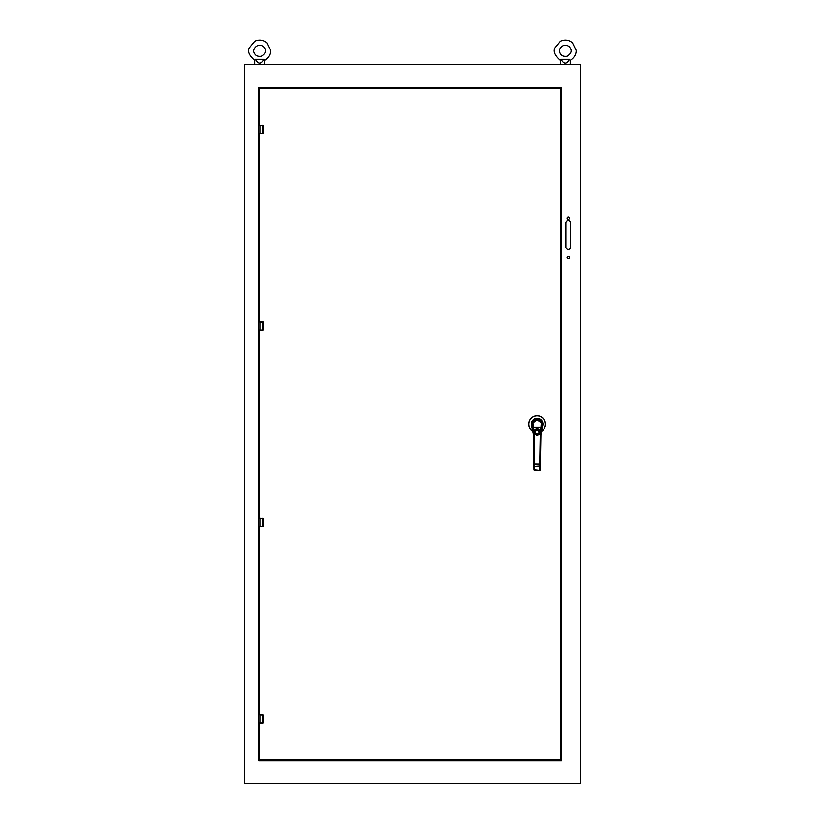 <?xml version="1.0" encoding="UTF-8"?>
<svg xmlns="http://www.w3.org/2000/svg" width="825" height="825" viewBox="0 0 825 825"><rect width="100%" height="100%" fill="white"/><g stroke="black" fill="none" stroke-linecap="round" stroke-linejoin="round"><path stroke-width="1.24" d="M258.369 526.525L258.369 518.42L260.04 518.42L260.04 526.525L258.369 526.525L258.493 518.296L263.536 518.822L263.587 525.814L262.773 526.525L258.369 526.525L258.493 518.296M263.587 525.814L262.752 526.649L260.04 526.649M258.741 518.296L262.773 518.42L263.536 519.131L263.536 525.814M262.773 526.525L262.752 526.649A0.835 0.835 0 0 0 263.278 526.474A0.835 0.835 0 0 1 262.752 526.649L262.752 518.296A0.835 0.835 0 0 1 262.958 518.317A0.835 0.835 0 0 0 262.752 518.296L262.773 518.42M255.338 59.328C254.698 60.792 254.698 60.792 255.338 59.328L260.174 59.328M264.134 59.328C264.773 60.792 264.773 60.792 264.134 59.328C264.773 60.792 264.773 60.792 264.134 59.328C264.773 60.792 264.773 60.792 264.134 59.328C264.773 60.792 264.773 60.792 264.134 59.328C264.773 60.792 264.773 60.792 264.134 59.328L263.948 59.328C261.143 64.453 258.338 64.453 255.533 59.328M263.505 46.582C266.836 50.098 266.155 53.336 261.463 56.275C257.771 56.739 255.43 55.605 254.42 52.883C251.893 50.356 257.225 42.044 263.505 46.582C266.836 50.098 266.155 53.336 261.463 56.275C257.771 56.739 255.43 55.605 254.42 52.883C251.893 50.356 257.225 42.044 263.505 46.582M259.741 59.328L263.948 59.328M560.866 59.328C560.227 60.792 560.227 60.792 560.866 59.328C560.227 60.792 560.227 60.792 560.866 59.328C560.227 60.792 560.227 60.792 560.866 59.328L565.692 59.328M569.663 59.328C570.302 60.792 570.302 60.792 569.663 59.328C570.302 60.792 570.302 60.792 569.663 59.328C570.302 60.792 570.302 60.792 569.663 59.328C570.302 60.792 570.302 60.792 569.663 59.328C570.302 60.792 570.302 60.792 569.663 59.328C570.302 60.792 570.302 60.792 569.663 59.328L569.467 59.328C566.662 64.453 563.857 64.453 561.062 59.328M569.033 46.582C572.354 50.098 571.684 53.336 566.992 56.275C563.3 56.739 560.948 55.605 559.938 52.883C557.411 50.356 562.753 42.044 569.033 46.582C572.354 50.098 571.684 53.336 566.992 56.275C563.3 56.739 560.948 55.605 559.938 52.883C557.411 50.356 562.753 42.044 569.033 46.582M565.259 59.328L569.467 59.328M258.369 330.041L258.369 321.936L260.04 321.936L260.04 330.041L258.369 330.041L258.369 321.936L263.536 322.348L263.587 329.34L262.773 330.041L258.493 330.175L258.369 321.936L262.463 321.936L262.463 330.175L258.493 330.175M263.587 329.34L262.773 330.041M263.464 322.647L262.752 321.936L263.536 322.647L263.536 329.34M263.278 329.99A0.835 0.835 0 0 1 262.752 330.175A0.835 0.835 0 0 0 263.278 329.99M263.02 321.853A0.835 0.835 0 0 1 263.536 322.348A0.835 0.835 0 0 0 263.02 321.853M258.369 723.009L258.369 714.893L260.04 714.893L260.04 723.009L258.369 723.009L258.493 714.77L263.536 715.306L263.587 722.298L262.773 723.009L258.369 723.009L258.741 714.77M263.587 722.298L262.752 723.133L260.04 723.133L262.463 723.133L262.463 714.893L263.536 715.605L263.536 722.298M260.04 714.77L262.463 714.893L260.04 714.77M262.752 723.133A0.835 0.835 0 0 0 263.278 722.947A0.835 0.835 0 0 1 262.752 723.133L262.773 723.009M263.464 715.605L262.752 714.77A0.835 0.835 0 0 1 262.958 714.801A0.835 0.835 0 0 0 262.752 714.77M580.759 64.711L244.241 64.711L244.241 783.75L580.759 783.75L580.759 64.711M570.57 223.049A2.351 2.351 0 0 0 568.219 220.698A2.351 2.351 0 0 0 565.868 223.049L565.868 247.088A2.351 2.351 0 0 0 568.219 249.439A2.351 2.351 0 0 0 570.57 247.088L570.57 223.049M569.394 257.544A1.176 1.176 0 0 0 567.631 256.523A1.176 1.176 0 0 0 567.631 258.555A1.176 1.176 0 0 0 569.394 257.544M569.394 218.347A1.176 1.176 0 0 0 567.631 217.326A1.176 1.176 0 0 0 567.631 219.357A1.176 1.176 0 0 0 569.394 218.347M258.741 133.691L258.369 125.452L260.04 125.452L260.04 133.568L258.369 133.568L258.369 125.452L262.752 125.328L263.587 126.163L263.587 132.856L262.773 133.568L258.493 133.691L258.741 125.328M263.587 132.856L262.752 133.691L260.04 133.691L262.463 133.691L262.463 125.452L263.536 126.163L263.536 132.856M262.752 133.691A0.835 0.835 0 0 0 263.278 133.506A0.835 0.835 0 0 1 262.752 133.691L262.773 133.568M258.864 723.133L258.864 760.753L259.71 759.918L259.71 723.133M259.71 125.328L259.71 88.543L258.864 87.708L258.864 125.328M258.864 133.691L258.864 321.812M258.864 330.175L258.864 518.296M258.864 526.649L258.864 714.77M258.864 760.753L561.433 760.753L560.587 759.918L259.71 759.918M561.433 760.753L561.433 87.708L560.587 88.543L560.587 759.918M561.433 87.708L258.864 87.708M560.361 64.711L560.361 60.421C554.885 55.595 553.059 51.428 554.895 47.953L560.402 41.25C564.702 39.311 568.693 39.827 572.385 42.776L576.005 50.17C576.18 50.676 576.654 56.275 570.168 60.431L570.168 64.711M541.334 432.063L541.984 431.062M532.238 431.062L532.96 431.496L531.981 429.815L533.208 432.001M532.104 430.97A8.394 8.394 0 0 1 530.887 418.595A8.394 8.394 0 0 1 543.324 418.595A8.394 8.394 0 0 1 542.107 430.97A8.394 8.394 0 0 0 543.324 418.595A8.394 8.394 0 0 0 530.887 418.595A8.394 8.394 0 0 0 532.104 430.97M532.259 430.98L532.166 430.897A8.302 8.302 0 0 1 530.96 418.657A8.302 8.302 0 0 1 543.252 418.657A8.302 8.302 0 0 1 542.056 430.897L541.963 430.98M541.087 428.464L541.808 427.443M540.808 429.753L540.117 433.001C538.117 435.806 536.106 435.806 534.095 433.001L533.125 433.177A9.879 9.879 0 0 1 533.342 435.064L533.197 433.568M533.404 429.753L533.249 429.021M533.239 428.959L533.084 428.257M541.716 430.258L541.262 431.496M532.96 431.496L532.507 430.258M533.734 432.847L532.032 424.844L531.475 425.432C530.826 421.73 532.702 419.409 537.106 418.471C541.52 419.44 543.407 421.761 542.747 425.432L541.097 433.177L540.117 433.001M541.613 430.722L541.798 429.846L541.159 429.712L540.488 432.847M531.475 425.432L533.125 433.177A9.879 9.879 0 0 1 533.342 435.064L534.002 435.043L533.775 433.032L537.106 435.579L540.447 433.032L540.22 435.043L540.88 435.064A9.879 9.879 0 0 1 541.097 433.177A9.879 9.879 0 0 0 540.88 435.064L541.014 433.568M532.115 428.412L531.991 427.835M542.2 427.989L541.654 427.402L540.839 429.639M542.747 425.432L541.778 425.226L541.138 428.247L541.313 423.008C542.066 422.493 540.653 421.462 537.106 419.904C533.558 421.462 532.156 422.493 532.898 423.008L533.28 427.67L532.073 425.071M533.383 429.639L533.084 428.247L533.424 429.815L532.414 429.846M532.96 427.67L533.084 428.247L532.62 427.391L532.022 427.989M532.414 425.112L532.012 423.885C532.259 420.719 533.961 418.987 537.106 418.667C540.262 418.987 541.963 420.719 542.211 423.885L541.798 425.112M540.22 435.043L539.612 470.126L540.272 469.673L540.88 435.064M533.94 469.673A0.66 0.66 0 0 0 534.146 470.126A0.66 0.66 0 0 1 533.94 469.673L539.612 470.312L540.272 469.673A0.66 0.66 0 0 1 539.612 470.312A0.66 0.66 0 0 0 540.272 469.673L539.612 470.312L534.6 470.312L533.94 469.673L533.342 435.064M533.878 465.888L534.538 466.342L534.507 464.011L533.847 464.021L533.868 465.486M532.403 425.009L532.012 423.885C530.908 417.728 543.304 417.728 542.211 423.885L541.819 425.009M533.734 429.815L534.095 433.001M532.445 425.226L532.94 427.556M532.331 424.081C531.259 418.162 542.953 418.162 541.881 424.081M541.241 422.771L540.695 421.761M540.354 421.327L539.674 420.729M535.312 420.286L534.002 421.193M533.517 421.761L532.971 422.812M540.942 427.67L540.798 429.815M533.754 429.907L534.291 430.609L536.415 429.815C534.002 431.774 534.229 433.352 537.106 434.538C539.993 433.352 540.22 431.774 537.797 429.815L539.921 430.609L540.488 429.815M534.6 470.312A0.66 0.66 0 0 1 534.146 470.126A0.66 0.66 0 0 0 534.6 470.312L534.538 466.342L540.344 465.888M533.414 428.299L533.28 427.67M533.259 427.546L533.105 424.834C531.702 424.225 533.043 422.606 537.127 420.007C541.19 422.647 542.52 424.267 541.107 424.865L541.437 425.102M541.107 424.865L540.963 427.546M540.808 428.299L540.468 429.907M533.734 428.123L533.579 427.288L540.633 427.288L540.488 428.123M536.415 429.815L537.797 429.815M538.983 429.815L535.239 429.815M537.106 430.134C539.674 431.465 539.674 432.795 537.106 434.115C534.538 432.795 534.538 431.465 537.106 430.134M534.425 430.217L534.734 429.846C536.312 428.381 537.9 428.381 539.478 429.846L540.396 430.227M264.639 64.711L264.639 60.421C271.136 56.275 270.652 50.676 270.476 50.17L266.857 42.776C263.175 39.827 259.174 39.311 254.873 41.25L249.367 47.953C247.541 51.428 249.356 55.595 254.832 60.431L254.832 64.711M259.71 88.543L560.587 88.543M259.71 714.77L259.71 526.649M259.71 518.296L259.71 330.175M259.71 321.812L259.71 133.691M531.63 426.164A5.806 5.806 0 0 1 537.106 418.419A5.806 5.806 0 0 1 542.592 426.164M542.149 425.071L541.283 427.556M534.002 435.043L534.507 464.011L540.375 464.021M570.168 60.431C576.654 56.275 576.18 50.676 576.005 50.17L572.385 42.776M541.344 423.112L539.705 420.75L536.817 419.915L534.095 421.101L532.857 423.173M254.832 60.431C249.356 55.595 247.541 51.428 249.367 47.953L254.873 41.25C259.174 39.311 263.175 39.827 266.857 42.776L270.476 50.17C270.652 50.676 271.136 56.275 264.639 60.431"/></g></svg>
